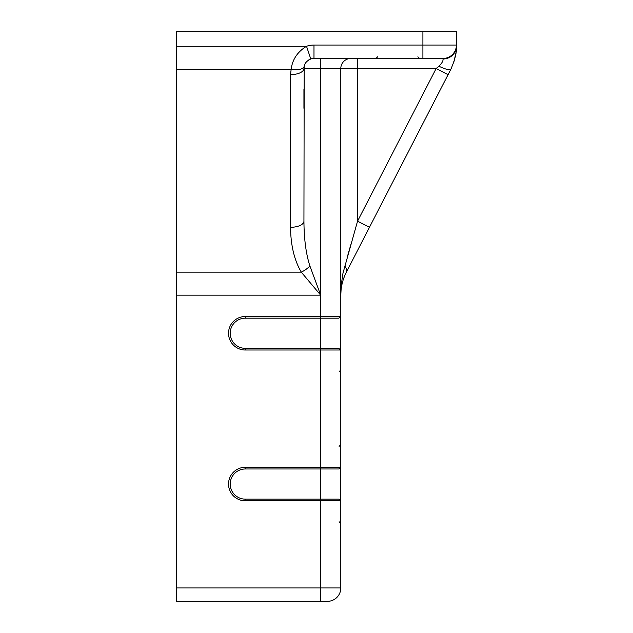 <?xml version="1.0" encoding="UTF-8"?>
<svg xmlns="http://www.w3.org/2000/svg" width="633" height="633" viewBox="0 0 633 633"><rect width="100%" height="100%" fill="white"/><g stroke="black" fill="none" stroke-linecap="round" stroke-linejoin="round"><path stroke-width="0.95" d="M303.935 89.047L303.935 108.298M176.591 46.28L306.514 46.28L310.779 58.98A10.057 10.057 0 0 0 308.445 60.127A10.057 10.057 0 0 1 310.779 58.98C306.91 60.792 304.71 63.197 304.196 66.22L303.935 221.17C304.046 239.179 306.04 254.134 309.917 266.018L320.686 295.168L301.292 272.158C294.313 260.274 290.729 245.319 290.531 227.302L290.531 74.647L291.148 69.29L176.591 69.29L176.591 31.65L456.409 31.65L456.409 46.28A13.404 12.707 0 0 1 443.005 58.98C443.322 60.808 441.953 63.221 438.914 66.22L436.161 68.514L448.077 74.647L346.37 272.158C342.603 279.699 340.744 287.366 340.799 295.168L341.345 283.995L342.983 273.147L357.55 221.17L369.466 227.302M340.514 467.304L320.686 467.304L320.686 468.982L245.287 468.982A15.081 15.081 0 0 0 230.206 484.055A15.081 15.081 0 0 0 245.287 499.136L338.813 499.136L340.514 500.814L340.514 467.304L338.813 468.982L245.287 468.982A15.081 15.081 0 0 0 230.206 484.055A15.081 15.081 0 0 0 245.287 499.136L245.287 500.814A16.759 16.759 0 0 1 228.529 484.055A16.759 16.759 0 0 1 245.287 467.304L320.686 467.304L320.686 350.009L245.287 350.009A16.759 16.759 0 0 1 228.529 333.259A16.759 16.759 0 0 1 245.287 316.5L320.686 316.5L320.686 68.514L303.935 68.514A10.057 10.057 0 0 1 305.035 63.933A10.057 10.057 0 0 0 303.935 68.514A13.404 6.14 180 0 1 290.531 74.647M176.591 587.946L340.799 587.946A13.404 13.404 0 0 1 327.388 601.35L176.591 601.35L176.591 69.29M438.914 66.22A13.404 2.738 -152.8 0 0 450.838 69.29L448.077 74.647M320.686 468.982L320.686 500.814L245.287 500.814M338.813 318.177L245.287 318.177A15.081 15.081 0 0 0 230.206 333.259A15.081 15.081 0 0 0 245.287 348.34L338.813 348.34L340.514 350.009L340.514 316.5L338.813 318.177M340.514 316.5L320.686 316.5L320.686 350.009L340.514 350.009M327.388 601.35A13.404 13.404 0 0 0 340.799 587.946L340.799 68.514A10.057 10.057 0 0 1 350.848 58.458M350.817 244.71L347.208 257.33M443.005 58.98L443.005 58.458L313.984 58.458A10.057 10.057 0 0 0 310.779 58.98A10.057 10.057 0 0 1 313.984 58.458L313.984 45.054L422.899 45.054L422.899 31.65M341.076 289.898L340.799 294.725M340.926 291.584L340.989 290.792M341.068 289.946L341.124 289.416M341.132 289.376L341.203 288.806M341.559 286.425L342.137 283.655M342.176 283.489L342.635 281.693M342.983 280.506L343.972 277.594M305.241 63.561A10.057 10.057 0 0 1 307.401 60.918A10.057 10.057 0 0 0 305.241 63.561M344.724 266.018A13.404 6.417 27.2 0 1 346.37 272.158M456.409 45.054A13.404 13.404 0 0 1 443.005 58.458A13.404 13.404 0 0 0 456.409 45.054L422.899 45.054L422.899 58.458M304.196 66.22A13.404 6.006 -166.8 0 1 291.148 69.29C292.406 59.478 297.526 51.803 306.514 46.28A23.461 23.461 0 0 1 313.984 45.054M303.935 221.17A13.404 6.14 180 0 1 290.531 227.302M309.917 266.018A13.404 5.388 148.5 0 1 301.292 272.158L176.591 272.158M453.869 62.066L456.037 52.436M456.282 49.896L456.409 46.28C456.923 51.835 455.064 59.51 450.838 69.29M320.686 58.458L320.686 68.514L357.55 68.514L357.55 221.17L436.161 68.514L357.55 68.514L357.55 58.458M320.686 601.35L320.686 500.814L340.514 500.814M320.686 295.168L176.591 295.168M245.287 316.5L245.287 318.177A15.081 15.081 0 0 0 230.206 333.259A15.081 15.081 0 0 0 245.287 348.34L245.287 350.009M245.287 467.304L245.287 468.982M377.656 56.78L375.986 58.458M417.875 56.78L419.552 58.458M339.122 446.36L340.799 444.683M339.122 521.758L340.799 523.436L339.122 521.758M339.122 370.954L340.799 372.631"/></g></svg>
